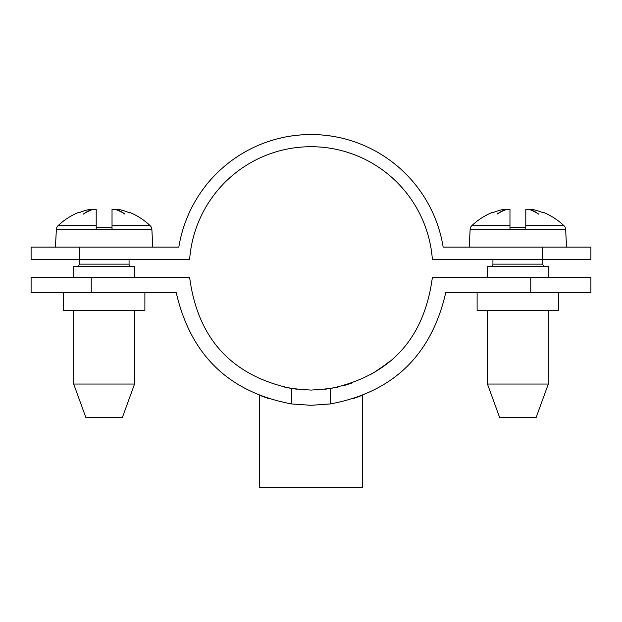 <?xml version="1.0" encoding="UTF-8"?>
<svg xmlns="http://www.w3.org/2000/svg" width="622" height="622" viewBox="0 0 622 622"><rect width="100%" height="100%" fill="white"/><g stroke="black" fill="none" stroke-linecap="round" stroke-linejoin="round"><path stroke-width="0.93" d="M509.97 229.362L509.97 209.272L507.062 209.272A66.927 49.325 92.7 0 0 497.048 214.147A66.927 45.196 -92.4 0 1 506.02 209.272L503.913 209.272A66.461 66.461 0 0 0 492.461 212.841L492.251 212.413A66.935 66.935 0 0 0 471.834 225.669L509.97 225.669L509.97 227.528L525.792 227.528L525.792 225.669L525.792 229.362M563.929 225.669A66.935 66.935 0 0 0 543.511 212.413L543.301 212.841A66.461 66.461 0 0 0 531.857 209.272L529.75 209.272A66.927 45.196 92.4 0 1 538.714 214.147A66.927 49.325 -92.7 0 0 528.7 209.272L525.792 209.272L525.792 225.669L563.929 225.669A5.474 5.474 0 0 1 565.631 229.362L566.564 247.113M525.792 225.669L525.792 227.528L509.97 227.528L509.97 225.669M471.834 225.669A5.474 5.474 0 0 0 470.131 229.362L565.631 229.362M469.206 247.113L470.131 229.362M542.827 259.281L542.827 264.148L492.935 264.148L492.935 259.281M542.827 264.148A2.434 2.434 0 0 0 545.261 266.581M492.935 264.148A2.434 2.434 0 0 1 490.501 266.581M487.461 277.536L487.461 266.581L548.309 266.581L548.309 277.536M548.309 384.046L487.461 384.046L499.629 417.486L536.141 417.486L548.309 384.046L548.309 310.394M487.461 310.394L487.461 384.046M150.166 225.669A66.935 66.935 0 0 0 129.749 212.413L129.539 212.841A66.461 66.461 0 0 0 118.087 209.272L115.98 209.272A66.927 45.196 92.4 0 1 124.952 214.147A66.927 49.325 -92.7 0 0 114.938 209.272L112.03 209.272L112.03 225.669L150.166 225.669A5.474 5.474 0 0 1 151.869 229.362L152.794 247.113M112.03 225.669L112.03 229.362M96.208 227.528L96.208 225.669L96.208 227.528L112.03 227.528L96.208 227.528M58.071 225.669A66.935 66.935 0 0 1 78.489 212.413L78.699 212.841A66.461 66.461 0 0 1 90.143 209.272L92.25 209.272A66.927 45.196 -92.4 0 0 83.286 214.147A66.927 49.325 92.7 0 1 93.3 209.272L96.208 209.272L96.208 225.669L58.071 225.669A5.474 5.474 0 0 0 56.369 229.362L151.869 229.362M96.208 229.362L96.208 225.669M55.436 247.113L56.369 229.362M131.499 266.581A2.434 2.434 0 0 1 129.065 264.148L129.065 259.281M129.065 264.148L79.173 264.148L79.173 259.281M79.173 264.148A2.434 2.434 0 0 1 76.739 266.581M73.691 277.536L73.691 266.581L134.539 266.581L134.539 277.536M73.691 310.394L73.691 384.046L85.859 417.486L122.371 417.486L134.539 384.046L73.691 384.046M134.539 310.394L134.539 384.046M343.616 385.648L345.179 385.205M345.521 385.104L346.298 384.87M346.781 384.723L348.343 384.233M349.65 383.805L350.785 383.416M311 405.311L330.329 403.942C392.84 392.358 431.31 355.294 445.725 292.744L590.9 292.744L590.9 277.536L432.352 277.536C424.227 338.796 390.219 375.805 330.329 388.556L311 390.103L291.671 388.556C231.781 375.805 197.773 338.796 189.648 277.536L31.1 277.536L31.1 292.744L176.275 292.744C190.69 355.294 229.16 392.358 291.671 403.942L311 405.311L291.788 403.958M317.282 389.94L323.16 389.496M324.925 389.302L338.22 387.016M304.718 389.94L298.832 389.489L304.718 389.94M297.052 389.302L282.404 386.697L297.052 389.302M350.551 383.494L352.099 382.95M344.083 385.516L349.665 383.797M351.959 383.004A121.694 121.694 0 0 1 349.362 383.898M370.385 374.631L375.12 371.839M385.912 364.313L389.597 361.328M385.104 364.935L385.741 364.445M381.605 367.532L382.312 367.019M382.398 366.957L383.852 365.884M374.428 372.267L385.08 364.958M375.424 371.653L375.898 371.357M362.719 395.172L352.845 398.764L362.719 395.172L362.719 487.461L259.281 487.461L259.281 395.172L269.155 398.764L259.281 395.172M558.649 292.744L558.649 310.394L477.113 310.394L477.113 292.744M144.887 292.744L144.887 310.394L63.351 310.394L63.351 292.744M385.959 364.274L384.575 365.363M178.841 247.113A133.862 133.862 0 0 1 443.159 247.113L542.221 247.113L542.221 259.281L432.352 259.281A121.694 121.694 0 0 0 311 146.714A121.694 121.694 0 0 0 189.648 259.281L79.779 259.281L79.779 247.113L178.841 247.113M326.97 135.495L328.26 135.658M328.323 135.666L328.75 135.72M328.851 135.736L329.528 135.829M329.162 135.783L331.821 136.171M331.557 136.132L332.249 136.241M334.628 136.646L336.144 136.926M337.443 137.182L338.749 137.446M347.239 139.538L348.32 139.849M349.906 140.323L350.544 140.518M350.956 140.642L351.718 140.883M352.215 141.046L352.682 141.194M353.529 141.474L354.874 141.933M298.366 135.137L298.98 135.083M323.036 135.083L324.373 135.207M324.132 135.184L325.609 135.339M266.644 142.104L267.802 141.699M268.603 141.435L269.147 141.248M274.022 139.748L275.445 139.351M276.736 139.001L278.042 138.659M286.555 136.793L287.698 136.583M289.323 136.311L290 136.202M290.427 136.132L291.143 136.024M291.656 135.946L292.146 135.876M293.024 135.751L294.447 135.565M268.307 141.528L269.637 141.093M353.98 141.629L354.369 141.762M335.025 136.716L333.275 136.405M313.939 134.57L314.678 134.593M316.699 134.663L317.477 134.694M318.215 134.733L317.733 134.71M319.506 134.811L320.796 134.896M322.118 135.005L323.665 135.145M325.664 135.347L327.483 135.557M290.972 136.047L291.469 135.969M293.203 135.728L294.323 135.58M294.626 135.549L296.826 135.293M296.694 135.308L301.476 134.881M302.261 134.826L302.883 134.787M303.178 134.772L303.318 134.764A36.861 2.402 -8.2 0 1 303.466 134.756L306.358 134.624M292.076 135.884L292.713 135.798M295.201 135.479L295.714 135.417M298.957 135.083L299.353 135.052M299.827 135.005L300.916 134.92M303.816 134.733L304.694 134.686M306.343 134.624L307.066 134.601M307.727 134.577L308.271 134.57M308.807 134.562L309.546 134.546M344.899 138.9L341.696 138.107M348.289 139.841L350.116 140.385M350.287 140.44L350.987 140.658M319.685 134.826L320.47 134.873M318.728 134.764L319.537 134.811M284.223 137.244L277.412 138.823M287.675 136.591L289.557 136.272M289.735 136.241L290.458 136.125M272.568 140.175L274.395 139.639M79.779 259.281L31.1 259.281L31.1 247.113L79.779 247.113M542.221 247.113L590.9 247.113L590.9 259.281L542.221 259.281M321.628 134.966L324.031 135.176M324.808 135.254L325.322 135.308M325.796 135.363L326.581 135.448M327.32 135.542L327.88 135.612M530.768 277.536L530.768 292.744M330.329 403.942L330.329 388.556M291.671 388.556L291.671 403.942M91.232 292.744L91.232 277.536"/></g></svg>
